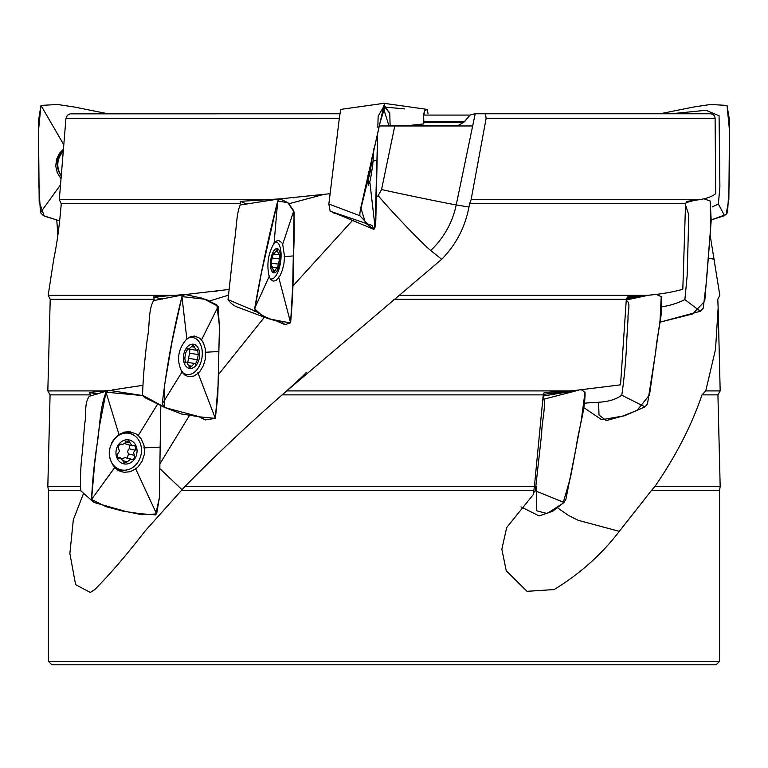 <?xml version="1.0" encoding="UTF-8"?>
<svg xmlns="http://www.w3.org/2000/svg" width="768" height="768" viewBox="0 0 768 768"><rect width="100%" height="100%" fill="white"/><g stroke="black" fill="none" stroke-linecap="round" stroke-linejoin="round"><path stroke-width="1.15" d="M441.706 259.296L430.704 250.493A86.899 86.736 90 0 0 456.221 204.912L468.97 207.072C465.014 227.405 455.923 244.81 441.706 259.296L282.106 394.877C247.219 425.482 214.838 456.019 184.954 486.509L534.403 486.509L533.27 494.602L506.659 527.616L501.85 549.187L506.227 570.778L527.021 591.312L554.141 589.565C579.994 573.763 601.718 554.362 619.296 531.36L651.446 490.474L719.53 490.474L719.53 661.402L716.131 664.8L51.869 664.8L48.47 661.402L719.53 661.402M533.635 490.474L181.382 490.474L144.797 531.36C127.085 554.362 110.429 573.763 94.8 589.565L90.298 592.464L75.61 584.65L69.869 553.517L73.325 519.782L83.52 493.44M80.563 490.474L48.47 490.474L48.47 661.402M471.101 199.728L699.13 199.728L686.918 201.322L685.555 203.693L469.603 203.693L471.101 199.728L486.125 118.426L485.482 113.789L474.701 113.789L470.102 115.075L423.629 115.075L424.32 113.789M59.309 199.728L266.947 199.728L240.298 201.322L240.557 203.693L61.229 203.693L59.309 199.728L65.942 118.426L67.344 115.306L70.013 113.846L339.936 113.789M485.482 113.789L710.429 113.789C713.261 114.058 714.816 115.603 715.104 118.426L715.709 193.661C712.291 196.512 706.771 198.538 699.13 199.728M266.947 199.728L279.494 198.883M280.704 198.797L330 193.709M472.666 125.962L394.79 125.962L455.741 125.962L458.496 125.309L463.853 122.256L470.102 115.075M463.853 122.256L423.83 122.256L423.629 115.075M390.547 125.962L410.659 125.309L423.763 123.936L423.83 122.256M399.37 295.315L647.395 295.315L627.523 296.909L626.314 299.29L620.525 384.845L543.466 394.358M393.888 299.29L626.314 299.29M61.229 203.693L60.979 207.072C59.213 227.405 56.794 244.81 53.712 259.296L48.182 295.315L175.123 295.315L153.562 296.909L154.234 299.29L50.218 299.29L47.827 390.912L103.824 390.912L108.73 390.384M48.182 295.315L50.218 299.29M710.141 235.219L719.818 295.315L717.782 299.29L718.138 307.699L715.526 349.334L705.744 390.912L720.173 390.912L717.926 394.877L720.173 486.509L654.902 486.509L651.446 490.474M647.395 295.315C661.056 294.134 672.864 292.109 682.81 289.248L685.555 203.693M468.97 207.072L469.603 203.693M175.123 295.315L184.493 294.576M186.73 294.384L228.614 289.498M286.589 390.912L569.77 390.912L544.205 392.506L543.254 394.877L534.403 486.509M282.106 394.877L543.254 394.877M103.824 390.912L89.482 392.506L90.49 394.877L50.074 394.877L47.827 390.912M705.744 390.912L702 394.877L717.926 394.877M569.77 390.912L572.4 390.73M112.147 389.981L142.502 385.373M184.954 486.509L181.382 490.474M48.47 490.474L47.827 486.509L79.766 486.509M702 394.877C691.574 425.482 675.869 456.019 654.902 486.509M475.2 113.789L456.221 204.912A44.198 0.547 11.8 0 1 422.861 198.336A44.198 0.547 11.8 0 1 381.552 189.533L394.79 125.962L379.248 125.962M108.067 113.789L74.419 107.03L57.562 104.486L40.954 105.418L57.562 104.486L74.419 107.03L108.067 113.789L293.299 113.789M322.954 194.63L288.806 203.77M352.397 220.56L292.723 286.205M160.224 463.296L189.302 415.747M227.923 295.344L209.203 301.075M218.333 374.755L264.413 317.194M381.552 189.533L378.163 195.658L376.118 197.606M430.704 250.493L429.264 249.283C419.76 241.056 390.614 210.509 378.163 195.658M182.064 489.715L160.109 468.864M240.298 201.322L246.883 204.106M153.562 296.909L162.413 299.088M84.787 494.496L83.453 494.554M89.482 392.506L97.507 394.003M619.296 531.36L578.246 520.33L568.454 515.434L557.174 507.542M714.288 259.296L708.374 258.125M61.219 175.402A18.701 18.49 35.9 0 1 61.286 153.898L61.872 153.091A18.701 18.49 35.9 0 1 63.149 151.517M61.286 153.898A18.701 18.49 35.9 0 1 63.13 151.728M116.093 450.835A12.24 10.435 -76.5 0 1 133.171 441.974A12.24 10.435 -76.5 0 1 130.234 462.931A12.24 10.435 -76.5 0 1 116.093 450.835M120.01 444.278L122.17 444.797L128.486 440.707L132.192 445.834L134.208 445.392L135.552 446.794L135.859 449.126L135.13 450.202L129.254 448.79L128.39 449.328L127.603 451.786L128.534 453.936L127.123 458.141M123.082 460.723L127.363 461.75L130.829 459.024L131.942 459.802C134.246 458.947 135.062 457.469 134.4 455.347L133.526 452.64L135.13 450.202M127.363 461.75L124.512 463.114L120.816 457.987L118.79 458.438L117.667 457.45L117.139 454.704L119.472 451.181L118.598 448.483C117.936 446.362 118.752 444.874 121.056 444.019L120.557 444.038M122.17 444.797L121.44 444.25M123.763 432.288A18.701 15.946 -76.5 0 1 126.384 432.653L129.744 433.459A18.701 15.946 -76.5 0 1 140.88 455.366A18.701 15.946 -76.5 0 1 120.998 469.824A18.701 15.946 -76.5 0 1 109.296 451.747M120.998 469.824L117.638 469.018A18.701 15.946 -76.5 0 1 115.056 468.115M111.466 443.462A18.701 15.946 -76.5 0 1 129.744 433.459M130.829 459.024L124.954 457.613L122.112 458.726M129.254 448.79L129.6 445.219M132.192 445.834L125.021 443.693M118.07 457.987L119.462 458.323M129.965 442.8L125.683 441.773M128.534 453.936L134.4 455.347M183.6 355.238A12.24 7.997 -80.7 0 1 197.078 346.378A12.24 7.997 -80.7 0 1 193.901 367.344A12.24 7.997 -80.7 0 1 183.6 355.238M186.643 348.912L188.659 349.238L193.286 345.053L196.33 350.285L197.645 349.776L198.211 354.605L189.581 353.194L187.776 362.323M188.419 365.616L191.75 366.163L194.39 363.398L195.418 364.224L197.434 359.76L198.211 354.605M191.75 366.163L189.763 367.584L186.73 362.352L185.414 362.861L184.838 358.042L185.626 352.886L187.987 348.653L187.142 348.518M188.659 349.238L187.987 348.653M187.133 338.678A18.701 12.221 -80.7 0 1 192.883 337.594A18.701 12.221 -80.7 0 1 201.926 358.022A18.701 12.221 -80.7 0 1 186.854 374.506A18.701 12.221 -80.7 0 1 181.45 371.309M194.39 363.398L185.03 362.074M189.581 353.194L189.84 349.229M184.944 362.582L185.846 362.726M194.582 347.203L191.299 346.666M188.794 358.349L197.434 359.76M270.806 259.651A12.24 4.771 -82.4 0 1 279.37 250.79A12.24 4.771 -82.4 0 1 276.25 271.747A12.24 4.771 -82.4 0 1 270.806 259.651M272.89 253.478L274.224 253.661L277.085 249.446L278.736 254.707L279.475 254.179L279.562 259.008L272.41 258.058M273.024 270.298L275.04 270.566L276.72 267.802L277.363 268.637L279.562 259.008M275.04 270.566L273.859 272.016L272.208 266.755L271.469 267.274L271.382 262.445L272.15 257.29L273.802 253.066L273.245 252.989M274.224 253.661L273.802 253.066M275.376 241.901A18.701 7.296 -82.4 0 1 275.923 241.92A18.701 7.296 -82.4 0 1 280.925 259.152A18.701 7.296 -82.4 0 1 280.32 263.683A18.701 7.296 -82.4 0 1 270.97 278.995A18.701 7.296 -82.4 0 1 270.288 278.813M271.229 267.072L271.718 267.139M277.824 251.616L275.866 251.357M271.046 263.126L278.803 264.163M371.846 157.92A12.24 1.085 -83 0 1 369.034 176.63A12.24 1.085 -83 0 1 368.256 173.981M371.664 158.755L371.184 163.421L370.627 163.354M368.582 174.922L369.677 172.205L369.754 173.05L371.184 163.421M369.034 174.979L368.832 171.418M369.494 168.442L370.512 168.566M60.96 178.637L57.283 172.781L55.757 166.109L56.534 159.322L59.53 153.216L63.341 149.232M40.954 105.418L38.4 131.76L38.89 185.779L40.454 212.65L43.488 215.693L59.693 220.877L44.198 216.058L39.187 201.667L38.448 120.931L40.963 105.418L63.725 144.634M56.765 219.926L57.859 235.219L56.765 219.926M384.701 106.925L384.691 103.21L340.8 109.392C339.024 118.147 337.498 134.64 335.856 146.496L328.858 204.019L330.154 211.21L372.038 225.427L373.862 229.373L375.062 227.174L377.693 132.509L375.821 220.454L373.949 229.392L365.51 223.104L360.816 207.754L383.933 105.418L359.923 212.65L359.846 215.693L368.074 224.477M332.15 211.91L373.862 229.373M384.691 103.21L383.626 107.021M373.834 148.752L372.73 165.274L370.378 179.914L368.218 185.53L367.949 175.363M279.926 198.816L240.192 204.989C236.227 214.08 236.486 230.189 234.298 242.083L228.019 299.616C230.534 303.043 233.376 305.424 236.544 306.749L268.483 318.758L281.078 321.197L285.034 324.691L290.611 322.771C292.579 301.066 293.53 278.774 293.472 255.898C294.288 240.154 294.394 225.11 293.779 210.768L288.067 202.79L279.926 198.816L277.718 201.014C268.675 236.304 261.014 272.054 254.726 308.246L255.59 311.29L268.483 318.758M274.07 243.322L276.845 240.883L278.688 240.461L281.77 242.621L282.691 244.349L284.554 256.666L283.939 263.491L282.413 270.019L280.166 275.51L276.048 280.541L273.226 281.126L270.73 279.427L269.165 276.499C266.477 264.566 268.118 253.517 274.07 243.322M185.021 294.47L153.6 300.605C148.099 310.07 149.914 325.738 147.466 337.68C144.874 357.13 143.222 376.301 142.512 395.203L144.432 397.402L164.909 407.558L201.014 417.168L205.238 419.933L215.328 418.358L218.074 385.286L219.408 328.502L218.218 306.365L202.838 298.358L185.021 294.47L181.939 296.602C173.078 331.901 166.512 367.642 162.24 403.843L164.909 407.558M186.835 338.918L191.242 336.48L194.621 336.067L199.786 338.208L201.494 339.936L203.539 343.2L205.363 349.085L205.306 359.088L203.376 365.606L200.16 371.098L198.125 373.315L193.738 376.128L187.987 376.493L184.838 375.024L181.958 372.086C176.198 360.163 177.821 349.104 186.835 338.918M80.746 490.8L89.712 498.72L80.746 490.8C80.141 478.33 80.659 465.581 82.32 452.554L84.701 423.629C86.678 414.806 83.875 403.162 89.405 396.259L108.922 390.317L106.032 392.198C99.456 409.162 99.994 428.592 96.73 446.592C94.099 464.333 92.371 481.949 91.546 499.43L93.965 502.474L125.914 511.498L141.955 514.723L156.634 513.955L159.37 497.77L160.81 405.437L159.379 497.683L155.597 514.867L140.246 513.734L123.139 511.181L106.051 506.698L91.565 499.459L94.685 463.565L99.178 427.546L106.032 392.198L142.694 395.578L108.922 390.317M118.992 434.506L124.589 432.067L129.725 431.722L135.907 433.805L138.24 435.533L141.091 438.787L143.779 444.672L144.413 447.85L144.25 454.675L142.09 461.203L138.221 466.694L135.706 468.912L130.147 471.725L124.186 472.31L120.163 471.35L114.614 467.683C106.339 455.76 107.798 444.701 118.992 434.506M670.838 113.789L706.061 110.285L719.078 115.776L719.885 186.634L718.397 204.019L712.099 206.966M659.933 113.789L693.581 107.03L710.438 104.486L727.037 105.418L729.6 131.76L729.11 185.779L727.546 212.65L724.512 215.693L711.235 219.926L726.106 214.493L728.861 199.325L729.552 120.547L727.037 105.418L710.438 104.486L693.581 107.03L659.933 113.789M685.517 204.989L688.81 214.906L687.158 275.645L684.883 299.616C677.664 303.187 670.013 305.587 661.92 306.806M629.568 298.426L629.597 297.206M694.051 200.448L686.554 202.522M703.882 198.797L710.16 201.014L710.717 227.357L706.464 281.366L703.21 308.246L700.291 311.29L659.818 322.195L692.64 313.958L704.755 301.19L711.197 220.531L710.16 201.014L703.882 198.797M626.227 300.586C631.373 302.688 627.446 312.768 628.051 318.394L626.88 337.68C626.208 357.13 624.518 376.301 621.792 395.203C610.147 403.517 596.909 401.837 584.534 403.219M626.573 298.79L634.56 298.205M598.598 402.413L599.011 415.037L606.24 420.586L622.915 416.016L637.142 410.352L649.526 394.858L660.029 320.669L661.219 296.602L656.17 294.384L661.219 296.602C663.619 313.574 657.082 332.995 655.814 350.995L647.491 403.843L644.986 406.886L624.384 415.795L601.68 419.741L583.699 407.558M543.13 396.182C546.643 404.266 541.718 421.507 541.699 433.267L535.334 490.8L533.347 493.046M563.059 503.261L570.538 477.206L581.318 420.086L585.024 392.198L581.712 389.981L585.024 392.198C585.408 409.162 578.707 428.592 576.307 446.592L565.872 499.43L564.019 502.474L552.614 511.286L539.088 515.933L521.04 506.88M423.782 123.552C422.39 111.59 424.243 114.413 424.56 110.842L427.2 109.392L428.064 113.789M389.77 113.558L390.125 125.962L389.75 112.829L384.893 107.059L389.779 113.462M383.482 107.03L378.154 116.227M378.134 116.65L377.837 127.219M294.125 212.246L292.714 286.33L290.592 322.8L273.283 320.141L262.397 315.811L254.813 308.986L261.418 272.938L277.718 201.014L287.846 202.675L294.077 211.997M181.939 296.602L205.958 299.366L216.854 304.982L219.456 326.035L217.814 395.818L215.328 418.358L200.429 416.947L181.603 414.01L164.659 407.414L164.314 386.717L172.128 341.309L181.939 296.602L186.912 339.504M649.824 295.085L626.563 298.79M578.256 390.278L544.704 398.976M536.515 486.691L536.746 510.787L547.046 513.542L562.906 503.347M715.104 118.426L486.125 118.426M339.36 118.426L65.942 118.426M423.83 121.315L464.957 121.315M410.659 125.309L458.496 125.309M60.461 184.886L40.454 212.65M61.19 175.728A19.862 19.632 35.9 0 1 63.302 149.712M367.795 180.365L359.923 212.65M376.944 160.31L373.008 161.098M369.773 181.507L375.062 227.174M359.846 215.693L328.858 204.019M274.022 243.907L277.718 201.014M282.499 244.906L293.779 210.768M269.414 275.962L254.726 308.246M293.472 255.898L284.198 256.694M278.65 277.094L290.611 322.771M255.59 311.29L228.019 299.616M201.216 340.493L218.218 306.365M182.294 371.549L162.24 403.843M218.899 351.494L205.2 352.282M197.885 372.691L215.328 418.358M163.958 406.886L142.512 395.203M186.307 374.419A19.862 12.979 -80.7 0 1 184.608 374.851M190.925 336.576A19.862 12.979 -80.7 0 1 192.346 337.507M119.174 435.091L106.032 392.198M138.24 435.533L157.747 403.901M115.008 467.146L91.546 499.43M160.55 447.091L143.779 447.878M135.408 468.288L156.634 513.955M124.09 470.208A19.862 16.934 -76.5 0 1 117.907 470.266M127.229 431.674A19.862 16.934 -76.5 0 1 132.662 434.525M724.512 215.693L718.397 204.019M700.291 311.29L684.883 299.616M644.986 406.886L621.792 395.203M564.019 502.474L535.334 490.8M718.138 307.68L720.173 390.912M719.53 490.474L720.173 486.509M50.074 394.877L47.827 486.509M214.022 291.504L217.181 291.091M287.674 389.962C306.624 372.941 303.888 374.669 306.614 372.211M293.155 197.798L295.93 197.539M643.872 295.632L627.206 297.533M686.87 201.398L691.344 200.794M120.816 457.987L117.533 457.2M192.883 337.594L189.706 337.075M186.854 374.506L183.571 373.968M189.389 349.152L196.33 350.285M186.73 362.352L184.579 362.006M275.923 241.92L275.434 241.853M270.97 278.995L270.346 278.909M280.915 259.219L280.33 263.616M272.678 253.891L278.736 254.707M272.765 267.274L276.72 267.802M272.208 266.755L271.046 266.602M369.034 176.63L367.69 179.779M368.842 172.099L369.677 172.205M379.997 122.822L385.075 106.464M332.736 212.611L335.05 213.504L332.803 212.659M254.198 311.136L255.005 311.462L254.198 311.136M275.318 320.419L285.034 324.691M198.662 416.592L205.238 419.933M89.712 498.72L93.283 501.936M686.16 202.637L692.554 200.64M626.266 299.971L648.691 295.2M544.886 395.75L543.158 395.923M577.747 390.317L543.149 396.019M388.982 125.962L384 109.939M384.768 107.04L404.621 108.922L385.104 107.098M384.893 107.059L391.45 107.674M383.309 103.21L384 103.306M385.382 103.507L427.2 109.392"/></g></svg>
